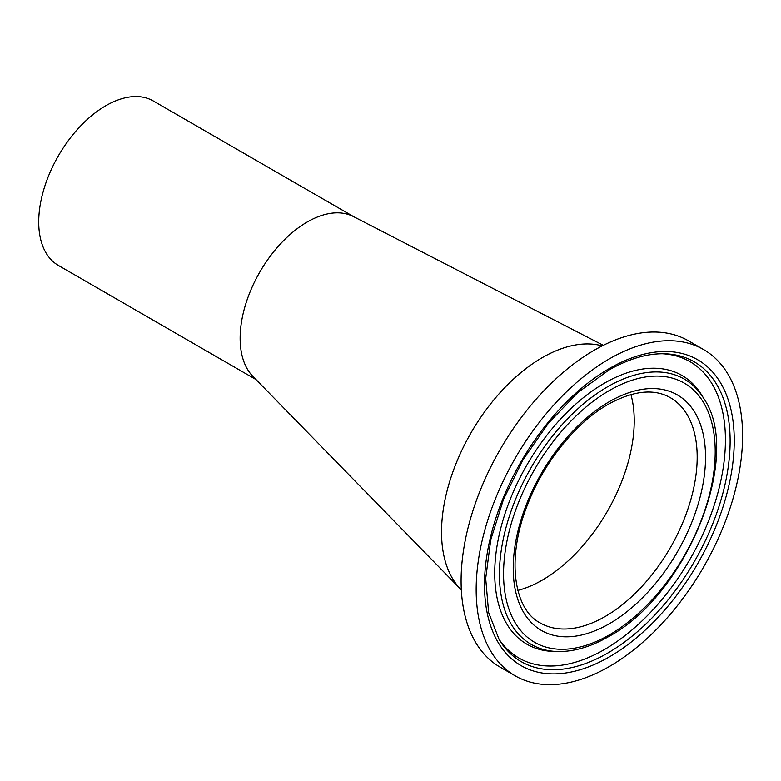 <?xml version="1.0" encoding="UTF-8"?>
<svg xmlns="http://www.w3.org/2000/svg" width="781" height="781" viewBox="0 0 781 781"><rect width="100%" height="100%" fill="white"/><g stroke="black" fill="none" stroke-linecap="round" stroke-linejoin="round"><path stroke-width="1.17" d="M634.192 423.644A130.085 75.103 120 0 0 630.931 394.551A130.085 75.103 120 0 1 542.239 580.137A130.085 75.103 120 0 1 517.842 590.416A130.085 75.103 120 0 0 634.192 423.644M255.973 379.517L58.39 265.442A94.94 54.816 -60 0 1 43.834 189.363A94.94 54.816 -60 0 1 105.865 105.699A94.94 54.816 -60 0 1 153.33 101.003L354.086 216.903M603.322 345.309L353.402 216.552A94.94 54.816 120 0 0 307.265 221.98A94.94 54.816 120 0 0 240.138 337.773A94.94 54.816 120 0 0 252.81 376.276L460.556 589.089A142.415 82.22 120 0 1 441.548 530.162A142.415 82.22 120 0 1 497.682 395.371A142.415 82.22 120 0 1 602.2 345.885A142.415 82.22 120 0 0 542.239 357.639A142.415 82.22 120 0 0 452.297 473.55A142.415 82.22 120 0 0 461.337 589.87M703.574 349.537L688.51 340.838A188.397 108.774 120 0 0 594.312 350.161A188.397 108.774 120 0 0 471.236 516.182A188.397 108.774 120 0 0 500.113 667.14L515.187 675.838A188.397 108.774 120 0 0 609.375 666.505A188.397 108.774 120 0 0 732.451 500.494A188.397 108.774 120 0 0 703.574 349.537A188.397 108.774 120 0 0 609.375 358.86A188.397 108.774 120 0 0 486.309 524.881A188.397 108.774 120 0 0 515.187 675.838M703.769 398.486L701.709 395.108A155.146 89.571 120 0 0 604.435 383.159A155.146 89.571 120 0 0 497.878 541.204A155.146 89.571 120 0 0 553.719 651.432L557.673 651.53C573.85 651.813 590.817 646.844 608.584 636.622C686.538 595.259 743.346 455.45 703.769 398.486A153.164 88.429 120 0 0 607.735 386.683A153.164 88.429 120 0 0 502.544 542.707A153.164 88.429 120 0 0 557.673 651.53M498.2 638.028A171.107 98.787 120 0 0 604.435 649.538A171.107 98.787 120 0 0 721.673 476.644A171.107 98.787 120 0 0 662.337 353.734M605.197 616.482A130.085 75.103 120 0 0 690.179 501.861A130.085 75.103 120 0 0 670.244 397.617C653.922 388.352 633.225 390.598 608.155 404.353C576.027 422.521 543.927 462.196 527.741 504.184C506.088 557.449 513.39 609.219 540.159 622.926A130.085 75.103 120 0 0 605.197 616.482M609.375 401.649A135.982 78.51 120 0 0 513.224 568.197A135.982 78.51 120 0 0 609.375 623.716A135.982 78.51 120 0 0 705.536 457.168A135.982 78.51 120 0 0 609.375 401.649M609.375 390.5A149.649 86.398 120 0 0 503.56 573.781A149.649 86.398 120 0 0 609.375 634.875A149.649 86.398 120 0 0 715.201 451.594A149.649 86.398 120 0 0 609.375 390.5M607.735 653.062A173.089 99.929 120 0 0 726.613 476.732A173.089 99.929 120 0 0 664.309 353.754C647.068 353.373 628.49 358.87 608.584 370.243L577.53 392.804L548.389 423.243L523.153 459.531L503.511 499.274L490.741 539.817L485.694 578.448L488.633 612.529L499.205 639.727A173.089 99.929 120 0 0 607.735 653.062M609.375 368.495A176.594 101.96 120 0 0 484.503 584.784A176.594 101.96 120 0 0 609.375 656.88A176.594 101.96 120 0 0 734.247 440.591A176.594 101.96 120 0 0 609.375 368.495"/></g></svg>
